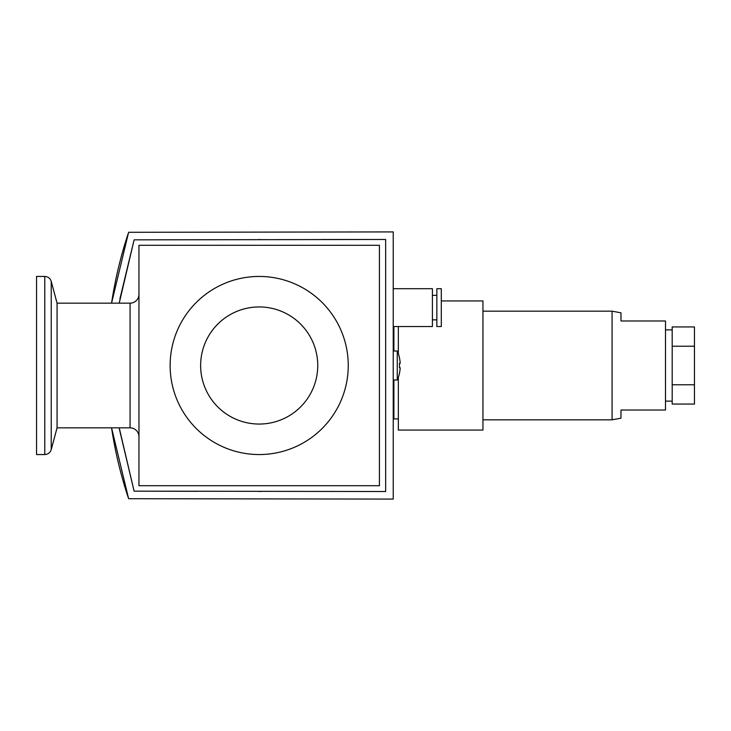 <?xml version="1.0" encoding="UTF-8"?>
<svg xmlns="http://www.w3.org/2000/svg" width="731" height="731" viewBox="0 0 731 731"><rect width="100%" height="100%" fill="white"/><g stroke="black" fill="none" stroke-linecap="round" stroke-linejoin="round"><path stroke-width="1.1" d="M130.063 303.164L57.064 303.164L57.064 427.836L130.063 427.836L130.063 303.164A8.909 8.909 0 0 0 138.963 294.255M130.063 427.836A8.909 8.909 0 0 1 138.963 436.745M127.952 234.295A419.457 419.457 0 0 0 111.56 303.164L128.619 232.294L393.223 231.919L393.223 499.081L128.619 498.706L111.56 427.836A419.457 419.457 0 0 0 127.952 496.705M127.596 235.382A419.457 419.457 0 0 0 111.56 303.164A419.457 419.457 0 0 1 128.135 233.746A419.457 419.457 0 0 0 111.56 303.164M111.56 427.836A419.457 419.457 0 0 0 128.135 497.254A419.457 419.457 0 0 1 111.56 427.836A419.457 419.457 0 0 0 127.596 495.618M393.223 326.538L432.405 326.538L432.405 288.69L393.223 288.69M393.223 379.974L397.271 379.974L397.271 351.026A35.618 35.618 0 0 1 399.528 357.934L399.528 357.934M399.455 373.066L399.455 373.066A35.554 35.554 0 0 0 400.204 367.73L399.455 367.73A34.805 34.805 0 0 0 399.455 363.27L400.204 363.27A35.554 35.554 0 0 0 399.455 357.934M397.271 379.974A35.618 35.618 0 0 0 399.528 373.066M436.855 307.614L436.855 288.69L441.305 288.69L441.305 326.538L436.855 326.538L436.855 307.614M44.783 454.554L44.783 276.446L36.55 276.446L36.55 454.554L44.783 454.554C48.045 454.362 50.201 452.708 51.234 449.602L51.234 281.398L57.064 303.164M170.131 365.5A89.054 89.054 0 0 1 259.185 276.446A89.054 89.054 0 0 1 348.248 365.5A89.054 89.054 0 0 1 259.185 454.554A89.054 89.054 0 0 1 170.131 365.5M398.34 377.278L398.34 430.066L482.944 430.066L482.944 300.934L441.305 300.934M398.34 353.722L398.34 326.538M317.747 365.5A58.553 58.553 0 0 1 259.185 424.053A58.553 58.553 0 0 1 200.632 365.5A58.553 58.553 0 0 1 259.185 306.947A58.553 58.553 0 0 1 317.747 365.5M620.975 410.027L665.502 410.027L620.975 410.027L620.975 418.187L612.075 419.822L612.075 311.178L482.944 311.178M612.075 419.822L482.944 419.822M665.502 410.027L665.502 320.973L620.975 320.973L620.975 312.813L612.075 311.178M672.182 329.882L665.502 329.882M672.182 401.118L665.502 401.118M694.45 346.22L694.45 404.06L672.182 404.06L672.182 326.94L694.45 326.94L694.45 346.22L672.182 346.22M119.217 303.164L134.111 239.85L385.648 239.485L385.648 491.515L134.111 491.15L119.217 427.836M393.89 379.974L393.89 418.936L393.223 418.936M393.89 351.026L393.89 326.538M385.648 239.485L321.265 239.512M260.857 239.576L258.052 239.585M134.111 239.85L119.893 298.933M119.482 429.545L134.111 491.15L197.937 491.305M258.235 491.415L261.47 491.424M361.918 491.506L385.648 491.515M379.416 485.722L138.963 485.722L138.963 245.278L379.416 245.278L379.416 485.722M620.975 320.973L665.502 320.973M694.45 384.78L672.182 384.78M393.223 351.026L397.271 351.026M432.405 295.37L436.855 295.37M44.783 276.446C48.045 276.638 50.201 278.292 51.234 281.398M393.89 418.936L398.34 418.936M432.405 319.858L436.855 319.858M57.064 427.836L51.234 449.602"/></g></svg>
